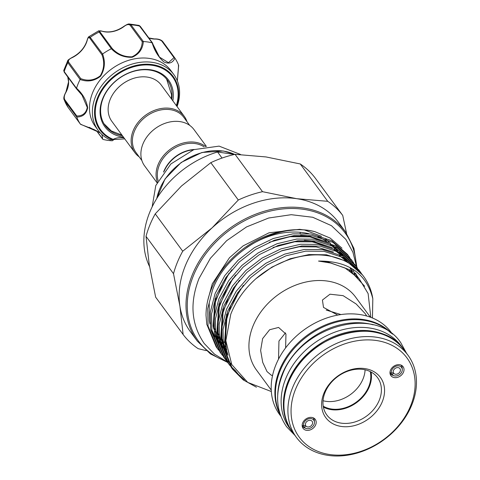 <?xml version="1.0" encoding="UTF-8"?>
<svg xmlns="http://www.w3.org/2000/svg" width="480" height="480" viewBox="0 0 480 480"><rect width="100%" height="100%" fill="white"/><g stroke="black" fill="none" stroke-linecap="round" stroke-linejoin="round"><path stroke-width="0.72" d="M391.518 373.314L393.336 372.498A3.876 3.012 -36.3 0 1 395.424 368.238A3.876 3.012 -36.3 0 1 399.942 368.628A3.876 3.012 -36.3 0 1 398.22 373.608A3.876 3.012 -36.3 0 1 393.75 373.29L392.142 374.526A5.904 4.584 143.7 0 0 393.798 375.708A5.904 4.584 143.7 0 0 398.946 375.012A5.904 4.584 143.7 0 0 402.288 369.462A5.904 4.584 143.7 0 0 394.692 366.84A5.904 4.584 143.7 0 0 391.518 373.314L389.988 372.534M402.192 368.778A6.786 5.274 -36.3 0 0 401.382 365.676A6.786 5.274 -36.3 0 0 400.746 364.992A6.786 5.274 -36.3 0 1 401.382 365.676A6.786 5.274 -36.3 0 1 402.204 368.016L402.288 369.462M393.75 373.29L393.21 372.552M393.798 375.708L392.442 375.198A6.786 5.274 -36.3 0 1 390.54 373.836L390.366 373.596M390.54 373.836L392.142 374.526M303.696 426.024L305.514 425.202A3.876 3.012 -36.3 0 1 307.602 420.948A3.876 3.012 -36.3 0 1 312.12 421.332A3.876 3.012 -36.3 0 1 310.398 426.318A3.876 3.012 -36.3 0 1 305.928 425.994L304.326 427.23A5.904 4.584 143.7 0 0 305.976 428.418A5.904 4.584 143.7 0 0 311.13 427.722A5.904 4.584 143.7 0 0 314.466 422.166A5.904 4.584 143.7 0 0 306.876 419.544A5.904 4.584 143.7 0 0 303.696 426.024L302.166 425.238M314.37 421.488A6.786 5.274 -36.3 0 0 313.56 418.386A6.786 5.274 -36.3 0 0 312.924 417.696A6.786 5.274 -36.3 0 1 313.56 418.386A6.786 5.274 -36.3 0 1 314.382 420.72L314.466 422.166M305.928 425.994L305.388 425.262M305.976 428.418L304.62 427.902A6.786 5.274 -36.3 0 1 302.724 426.54L302.55 426.306M302.724 426.54L304.326 427.23M390.69 332.796A69.282 53.844 143.7 0 0 331.104 323.736A69.282 53.844 143.7 0 0 280.176 370.554A69.282 53.844 143.7 0 0 280.104 414.162M373.086 324.804A69.282 53.844 143.7 0 0 282.432 373.626A69.282 53.844 143.7 0 0 277.716 394.974M403.746 349.464A69.282 53.844 143.7 0 0 403.476 349.098L401.22 346.026A69.282 53.844 143.7 0 0 341.142 330.12A69.282 53.844 143.7 0 0 285.864 378.294A69.282 53.844 143.7 0 0 289.602 428.148L291.864 431.214A69.282 53.844 143.7 0 0 292.134 431.58M403.476 349.098A69.282 53.844 143.7 0 0 343.398 333.192A69.282 53.844 143.7 0 0 288.126 381.36A69.282 53.844 143.7 0 0 291.864 431.214M76.722 117.06L76.77 115.98C82.584 116.022 86.082 113.184 87.282 107.466L82.026 95.166L76.584 88.896L76.524 88.218C82.71 93.798 86.424 100.302 87.666 107.718C86.502 113.814 82.854 116.928 76.722 117.06A57.654 44.808 143.7 0 0 80.418 124.152L100.206 132.798M113.448 139.404L110.028 139.77L112.416 139.662A0.972 0.552 -67.5 0 0 112.884 139.254L113.58 139.164L113.622 139.554L124.752 138.882M123.492 137.166A39.486 30.69 -36.3 0 1 100.068 111.672A39.486 30.69 -36.3 0 1 136.476 70.398A39.486 30.69 -36.3 0 1 173.346 95.166A39.486 30.69 -36.3 0 1 172.86 100.848M171.774 99.372A38.52 29.934 143.7 0 0 172.08 94.878A38.52 29.934 143.7 0 0 167.37 80.1A38.52 29.934 143.7 0 0 127.056 73.812A38.52 29.934 143.7 0 0 100.608 110.976A38.52 29.934 143.7 0 0 105.318 125.754A38.52 29.934 143.7 0 0 122.406 135.696M67.782 76.98A23.742 18.45 -36.3 0 1 68.622 82.11A23.742 18.45 -36.3 0 1 66.012 92.19C64.326 94.986 63.858 97.398 64.602 99.444A0.972 0.756 143.7 0 0 64.41 100.284L68.124 107.454L80.418 124.152M110.028 139.77A46.998 36.522 -36.3 0 1 98.13 130.29A46.998 36.522 -36.3 0 1 92.376 112.26A46.998 36.522 -36.3 0 1 124.65 66.912A46.998 36.522 -36.3 0 1 173.838 74.586A46.998 36.522 -36.3 0 1 179.586 92.616A46.998 36.522 -36.3 0 1 177.078 106.578M173.838 74.586L170.946 70.656A46.998 36.522 143.7 0 0 121.764 62.982A46.998 36.522 143.7 0 0 89.484 108.33A46.998 36.522 143.7 0 0 95.238 126.36L98.13 130.29M177.33 80.85L178.614 65.22A57.654 44.808 143.7 0 0 174.924 58.122C172.752 62.964 169.086 64.248 163.932 61.974C158.412 57.078 154.488 50.7 152.154 42.828A57.654 44.808 143.7 0 0 143.352 41.526C142.788 48.972 139.068 54.216 132.192 57.264C124.068 57.6 117.12 54.756 111.348 48.732A57.654 44.808 143.7 0 0 102.594 53.988C105.486 61.74 104.826 69.144 100.602 76.206C94.284 81.102 87.456 82.194 80.106 79.482A57.654 44.808 143.7 0 0 76.524 88.218M278.544 359.124L278.952 341.04L285.516 332.844M311.826 417.432A7.56 5.874 -36.3 0 1 313.776 418.08A7.56 5.874 -36.3 0 1 315.162 425.874A7.56 5.874 -36.3 0 1 306.54 430.326A7.56 5.874 -36.3 0 1 302.28 426.54A7.56 5.874 -36.3 0 1 304.752 419.94A7.56 5.874 -36.3 0 1 311.826 417.432M393.174 375.414A6.786 5.274 -36.3 0 1 390.456 373.716A6.786 5.274 -36.3 0 1 389.988 372.906M394.356 377.616A7.56 5.874 -36.3 0 1 390.102 373.836A7.56 5.874 -36.3 0 1 392.574 367.23A7.56 5.874 -36.3 0 1 399.648 364.722A7.56 5.874 -36.3 0 1 401.598 365.376A7.56 5.874 -36.3 0 1 402.984 373.17A7.56 5.874 -36.3 0 1 394.356 377.616M382.242 401.826A33.918 26.358 -36.3 0 1 341.232 426.438A33.918 26.358 -36.3 0 1 323.94 393.222A33.918 26.358 -36.3 0 1 364.95 368.61A33.918 26.358 -36.3 0 1 382.242 401.826M325.122 392.298A31.494 24.474 143.7 0 0 326.82 414.96A31.494 24.474 143.7 0 0 354.132 422.19A31.494 24.474 143.7 0 0 379.254 400.296A31.494 24.474 143.7 0 0 377.556 377.634A31.494 24.474 143.7 0 0 350.244 370.404A31.494 24.474 143.7 0 0 325.122 392.298M173.508 273.69A99.564 77.376 -36.3 0 1 177.36 262.344A99.564 77.376 -36.3 0 1 182.718 251.22L155.238 213.864A99.564 77.376 143.7 0 0 149.874 224.988A99.564 77.376 143.7 0 0 146.022 236.334L173.508 273.69L179.934 306.306A92.058 71.544 143.7 0 0 190.398 331.734L197.268 341.07A92.058 71.544 -36.3 0 1 192.3 274.83A92.058 71.544 -36.3 0 1 265.74 210.828A92.058 71.544 -36.3 0 1 345.564 231.96L353.922 248.388L356.898 267.288M323.388 407.076A31.494 24.474 143.7 0 0 369.318 386.784A31.494 24.474 143.7 0 0 371.052 372.006M392.472 334.14L391.278 332.52A69.282 53.844 143.7 0 0 331.2 316.614A69.282 53.844 143.7 0 0 275.928 364.782A69.282 53.844 143.7 0 0 279.666 414.636L280.86 416.256M410.556 406.008A66.864 51.96 143.7 0 0 376.47 340.518A66.864 51.96 143.7 0 0 295.626 389.04A66.864 51.96 143.7 0 0 329.712 454.53A66.864 51.96 143.7 0 0 410.556 406.008M292.644 387.504A69.282 53.844 -36.3 0 1 347.916 339.33A69.282 53.844 -36.3 0 1 407.994 355.236A69.282 53.844 -36.3 0 1 411.732 405.09A69.282 53.844 -36.3 0 1 356.46 453.258A69.282 53.844 -36.3 0 1 296.382 437.358A69.282 53.844 -36.3 0 1 292.644 387.504M337.74 315.084L323.502 307.416L322.422 300.042L329.988 294.204L343.11 295.656L356.172 303.996L365.142 313.566L366.714 316.002M271.242 390.108L256.458 370.014A61.53 47.82 -36.3 0 1 253.134 325.734A61.53 47.82 -36.3 0 1 302.226 282.954A61.53 47.82 -36.3 0 1 355.584 297.078L370.368 317.178M272.592 375.324L271.506 375.372L267.036 371.598L262.734 362.412L260.622 350.448L262.62 338.628L269.622 329.742L278.586 327.444L285.96 334.05L285.618 347.892M246.75 247.536A73.596 57.198 -36.3 0 1 308.91 233.724M317.91 236.688A73.596 57.198 -36.3 0 1 326.832 241.656M331.122 245.07A73.596 57.198 -36.3 0 1 334.842 248.826M345.564 231.96L338.7 222.624A92.058 71.544 143.7 0 0 296.742 198.69A92.058 71.544 143.7 0 0 212.13 227.82A92.058 71.544 143.7 0 0 185.43 265.494A92.058 71.544 143.7 0 0 179.934 306.306L183.132 334.524L155.646 297.168L149.22 264.552L146.022 236.334M370.83 317.346L368.124 293.586L359.13 278.676L344.994 267.978L330.612 263.022L318.522 261.066C348.33 260.88 366.426 273.438 372.816 298.734A80.256 62.37 -36.3 0 0 363.684 276.492A80.256 62.37 -36.3 0 0 255.84 278.778C244.326 289.146 235.974 300.96 230.772 314.232L225.852 340.65L231.738 364.524L247.698 382.38L271.332 391.53M314.982 231.702C279.042 221.754 226.68 250.092 212.526 290.04L207.744 308.64L208.056 326.052L217.404 348.534L216.156 346.836L206.802 324.348L206.028 315.414A80.256 62.37 -36.3 0 1 211.518 288.666A80.256 62.37 -36.3 0 1 314.982 231.702L330.144 238.068L342.012 248.22M225.768 346.644A73.596 57.198 -36.3 0 1 222.966 344.04M221.766 342.786A73.596 57.198 -36.3 0 1 220.434 341.262M221.232 353.736L219.978 352.032L210.63 329.55L210.312 312.138L215.1 293.538L224.754 275.658L238.056 260.256L254.364 247.686L273.258 238.5L292.866 233.862L311.19 233.994L331.668 240.63L347.358 254.304L348.612 256.008L332.916 242.334L312.438 235.698L294.12 235.56L274.512 240.204L255.618 249.384L239.31 261.954L226.008 277.356L216.354 295.236L211.566 313.836L211.878 331.254L221.232 353.736L222.558 355.452M347.976 255.162L349.182 256.974M349.86 257.784L348.612 256.008M225.054 358.932L223.806 357.228L214.452 334.746L214.14 317.334L218.928 298.734L228.576 280.854L241.878 265.452L258.192 252.882L277.08 243.702L296.694 239.058L315.012 239.196L335.49 245.832L351.186 259.506L352.44 261.204L336.744 247.53L316.266 240.894L297.942 240.762L278.334 245.406L259.446 254.586L243.132 267.156L229.83 282.558L220.176 300.438L215.394 319.038L215.706 336.45L225.054 358.932L226.38 360.654M353.682 262.986L352.44 261.204M228.882 364.128L227.628 362.43L218.28 339.948L217.962 322.536L222.75 303.936L232.404 286.05L245.706 270.648L262.014 258.084L280.908 248.898L300.516 244.26L318.834 244.392L339.318 251.028L355.008 264.702L356.262 266.406L340.566 252.732L320.088 246.096L301.77 245.958L282.156 250.602L263.268 259.782L246.96 272.352L233.652 287.754L224.004 305.634L219.216 324.234L219.528 341.646L228.882 364.128L230.208 365.85M357.51 268.182L356.262 266.406M232.704 369.33L231.456 367.626L222.102 345.144L221.79 327.732L226.578 309.132L236.226 291.252L249.528 275.85L265.842 263.28L284.73 254.1L304.338 249.456L322.662 249.588L343.14 256.23L358.836 269.904L360.084 271.602L344.394 257.928L323.916 251.292L305.592 251.16L285.984 255.798L267.09 264.984L250.782 277.554L237.48 292.956L227.826 310.836L223.038 329.436L223.356 346.848L232.704 369.33L243.174 379.872L256.434 387.204M361.332 273.384L360.084 271.602M217.404 348.534L218.73 350.256M223.23 356.274L224.664 357.912M225.39 358.686L226.944 360.24M227.724 360.978L231.558 364.176M236.106 371.406L230.316 365.772M229.626 364.968L228.264 363.276M230.88 366.666L237.69 373.374M244.356 379.896L232.086 368.472M323.232 406.182A30.768 23.91 143.7 0 0 368.694 386.694A30.768 23.91 143.7 0 0 370.242 371.592M323.046 400.734A30.768 23.91 143.7 0 0 363.012 378.972A30.768 23.91 143.7 0 0 365.094 369.798M326.184 310.056L340.938 314.556M189.702 125.376L183.828 117.39A29.676 23.064 143.7 0 0 170.304 109.674A29.676 23.064 143.7 0 0 139.206 123.162A29.676 23.064 143.7 0 0 136.02 152.568L141.894 160.548M186.99 121.686A30.648 23.814 143.7 0 0 184.248 116.328A30.648 23.814 143.7 0 0 170.28 108.36A30.648 23.814 143.7 0 0 138.168 122.28A30.648 23.814 143.7 0 0 134.88 152.646A30.648 23.814 143.7 0 0 139.182 156.858M163.542 172.098A29.676 23.064 -36.3 0 1 194.286 149.478M158.1 180.606A29.676 23.064 -36.3 0 1 166.89 153.984A29.676 23.064 -36.3 0 1 195.24 143.568A29.676 23.064 -36.3 0 1 204.024 146.814M157.374 182.034A30.648 23.814 -36.3 0 1 165.234 153.732A30.648 23.814 -36.3 0 1 195.216 142.254A30.648 23.814 -36.3 0 1 205.608 146.544M157.026 182.748L144.636 165.912A30.648 23.814 -36.3 0 1 147.924 135.546A30.648 23.814 -36.3 0 1 180.036 121.62A30.648 23.814 -36.3 0 1 194.004 129.588L206.394 146.43M193.416 149.802A29.676 23.064 143.7 0 0 164.106 171.36M134.88 152.646L111.876 121.386A30.648 23.814 -36.3 0 1 108.126 109.626A30.648 23.814 -36.3 0 1 113.7 92.976A30.648 23.814 -36.3 0 1 133.584 78.348A30.648 23.814 -36.3 0 1 147.276 77.094A30.648 23.814 -36.3 0 1 161.244 85.062L184.248 116.328M222.036 158.058L217.566 151.98A87.21 67.776 143.7 0 0 149.532 266.508M217.566 151.98L234.396 154.47M300.09 233.37A87.21 67.776 143.7 0 0 300.498 232.332M342.732 215.442L315.246 178.086A99.564 77.376 143.7 0 0 300.24 163.956L327.726 201.312A99.564 77.376 -36.3 0 1 342.732 215.442L346.548 233.334M206.166 350.61L198.138 348.654A99.564 77.376 -36.3 0 1 183.132 334.524M262.518 191.682L235.038 154.326A99.564 77.376 143.7 0 0 210.816 162.66L238.302 200.016A99.564 77.376 -36.3 0 1 262.518 191.682L296.742 198.69L327.726 201.312M300.24 163.956L266.022 156.942L235.038 154.326M182.718 251.22L212.13 227.82L238.302 200.016M210.816 162.66L181.41 186.066L155.238 213.864M255.84 278.778L271.926 267.114L290.196 258.726L308.97 254.568L326.484 254.79L346.968 261.426L362.658 275.1L363.684 276.492M372.45 317.988L372.816 298.734M305.352 428.118A6.786 5.274 -36.3 0 1 302.634 426.426A6.786 5.274 -36.3 0 1 302.166 425.61M100.362 132.966L89.226 127.308M96.768 130.902L102.612 138.852A23.742 18.45 143.7 0 0 101.778 134.364M113.886 139.434A23.742 18.45 143.7 0 0 112.962 140.376A0.972 0.756 143.7 0 1 112.086 140.76A57.654 44.808 143.7 0 1 103.098 139.434A0.972 0.756 143.7 0 1 102.612 138.852M80.106 79.482L67.86 62.694L67.698 60.804L63.714 70.5L64.206 71.61A0.972 0.756 143.7 0 0 64.284 72.228L64.284 72.228A0.972 0.756 143.7 0 0 64.416 72.354L76.434 88.692M111.348 48.732L99.156 31.986L98.73 30.798L88.878 36.714L90.216 37.35L102.594 53.988M152.154 42.828L139.074 25.422L129.384 24L130.968 24.822L143.352 41.526M152.238 42.84L159.486 57.108L168.468 62.688L173.994 57.636L174.924 58.122M178.614 65.22L178.332 65.976M173.994 57.636L161.82 41.094C160.056 39.666 157.626 38.994 154.53 39.072A23.742 18.45 -36.3 0 1 148.884 38.022M102.36 31.32A0.972 0.516 104.8 0 1 102.582 31.296A0.972 0.516 104.8 0 1 102.756 31.422C100.05 30.492 99.144 30.672 100.038 31.968L112.206 48.51C117.654 54.27 124.242 57.036 131.988 56.814C138.444 53.82 141.87 48.798 142.26 41.736L143.25 41.514M142.26 41.736L130.092 25.2C128.568 24.042 126.468 24.534 123.798 26.682A23.742 18.45 -36.3 0 1 102.756 31.422M72.144 57.666L72.294 57.594C69.192 58.914 67.968 60.408 68.622 62.088L80.796 78.63C87.72 81.318 94.212 80.382 100.272 75.822C104.184 69.054 104.73 62.004 101.91 54.69L102.504 54.048M101.91 54.69L89.742 38.148C88.644 36.972 87.756 37.866 87.078 40.836A23.742 18.45 -36.3 0 1 72.294 57.594M154.104 39.048A0.972 0.438 92.4 0 1 154.32 38.934A0.972 0.438 92.4 0 1 154.53 39.072M174.846 58.008L162.588 41.352A0.972 0.756 143.7 0 0 162.576 41.334L174.876 58.05M112.206 48.51L111.438 48.684M80.796 78.63L80.148 79.392M87.204 40.422A0.972 0.426 16.6 0 0 87.012 40.59A0.972 0.426 16.6 0 0 87.078 40.836M66.012 92.19A0.972 0.324 -152.3 0 1 65.946 91.95A0.972 0.324 -152.3 0 1 66.18 91.866M76.692 116.976L64.41 100.284A57.654 44.808 143.7 0 0 68.178 107.52A0.972 0.756 143.7 0 0 68.19 107.538L80.472 124.236L81.114 124.326M64.602 99.444L76.77 115.98M68.622 62.088A0.972 0.756 143.7 0 0 67.86 62.694A57.654 44.808 143.7 0 0 64.206 71.61L76.494 88.302M176.352 105.594A44.658 34.704 143.7 0 0 178.14 94.086A44.658 34.704 143.7 0 0 136.446 66.072A44.658 34.704 143.7 0 0 95.268 112.752A44.658 34.704 143.7 0 0 112.884 139.254M112.416 139.662A45.342 35.238 -36.3 0 1 94.53 112.752A45.342 35.238 -36.3 0 1 136.338 65.358A45.342 35.238 -36.3 0 1 178.668 93.798A45.342 35.238 -36.3 0 1 176.676 106.032M217.872 337.02L216.396 335.49A73.596 57.198 143.7 0 0 217.878 337.038M219.504 338.58A73.596 57.198 143.7 0 0 221.514 340.29M222.708 341.214A73.596 57.198 143.7 0 0 224.874 342.744M356.13 263.718A91.086 70.788 143.7 0 0 285.408 208.716A91.086 70.788 143.7 0 0 193.494 275.442A91.086 70.788 143.7 0 0 224.442 360.606M280.404 415.032A69.282 53.844 -36.3 0 1 279.63 369.816A69.282 53.844 -36.3 0 1 331.632 322.638A69.282 53.844 -36.3 0 1 391.434 333.342M292.404 431.952C282.492 417.618 281.22 400.92 288.6 381.852C305.598 334.212 380.514 313.254 404.022 349.836A69.282 53.844 143.7 0 0 343.938 333.93A69.282 53.844 143.7 0 0 288.666 382.098A69.282 53.844 143.7 0 0 292.404 431.952L296.382 437.358M234.672 154.404A52.932 41.136 143.7 0 0 223.518 151.122A52.932 41.136 143.7 0 0 156.768 198.534M209.226 302.988L209.358 320.748L209.982 323.904M211.632 329.58L214.806 336.66M216.192 339.036L218.832 342.822M220.038 344.328L222.438 346.98M223.578 348.114L226.992 351.102M349.518 270.558L349.26 269.598M345.84 260.82L345.564 260.292M343.11 256.212L340.428 252.654M338.676 250.68L333.168 245.73M328.506 242.598L308.01 235.674L300.546 235.092M215.106 298.602L213.186 325.944L213.804 329.106M215.454 334.776L218.628 341.862M220.02 344.232L222.654 348.018M223.866 349.524L227.526 353.43M352.404 272.556L352.056 271.542M351.786 270.804L350.82 268.446M346.932 261.408L344.25 257.85L346.086 260.952M342.498 255.876L336.99 250.926M332.328 247.794L311.832 240.876L304.368 240.288M218.934 303.804L217.008 331.146L217.632 334.302M219.282 339.972L222.45 347.058M223.842 349.428L227.958 355.044M355.116 274.74L353.214 270.69M222.756 309L220.836 336.342L221.454 339.498M223.104 345.174L227.982 355.128M357.678 277.14L355.41 273.078M226.584 314.202L224.658 341.544L226.758 349.878M364.668 286.248L349.302 269.622L327.132 261.666L318.522 261.066M350.004 270.876L349.734 269.904M343.164 256.242L340.224 252.546M338.256 250.458L331.728 245.094M325.74 241.626L308.634 236.526L291.606 236.382L273.378 240.618M228.942 273.36L215.526 300.18L213.81 326.796L224.31 350.16M352.494 271.878L351.804 270.126M351.228 268.8L350.874 268.038M346.992 261.438L344.052 257.742M342.078 255.654L335.55 250.29M329.568 246.828L312.456 241.728L295.434 241.578L277.2 245.82M232.77 278.556L219.354 305.376L217.638 331.992L228.006 355.2M355.05 274.002L352.32 268.896M345.9 260.856L339.372 255.486M333.39 252.024L316.284 246.924L299.256 246.78L281.028 251.016M236.592 283.758L223.176 310.572L221.46 337.194L227.904 354.846M240.42 288.954L227.004 315.774L225.282 342.39L226.362 347.394M113.58 139.164A15.504 12.048 -36.3 0 1 124.11 138.012M100.038 31.968A0.972 0.756 143.7 0 0 99.156 31.986A57.654 44.808 143.7 0 0 90.216 37.35A0.972 0.756 143.7 0 0 89.742 38.148M140.442 26.73A0.972 0.756 143.7 0 0 139.956 26.148A57.654 44.808 143.7 0 0 130.968 24.822A0.972 0.756 143.7 0 0 130.092 25.2M139.074 25.422L140.322 26.382L152.55 43.008M148.818 37.932L154.32 38.934C158.034 38.796 160.788 39.594 162.576 41.334A0.972 0.756 143.7 0 0 161.82 41.094M294.918 435.366L286.602 426.762C276.222 411.648 274.848 394.284 282.492 374.664C299.868 326.172 375.846 304.686 400.788 342.744L406.53 353.25M227.31 361.992L214.47 354.15L204.234 343.512C191.238 324.534 189.504 302.85 199.026 278.466L210.396 258.306L226.65 240.684L246.564 226.914L268.644 218.016L291.252 214.692L312.732 217.266L331.44 225.672L345.822 239.34L352.938 252.276L356.598 266.868M207.762 300.408L212.25 283.89L229.464 257.742L243.144 245.862L269.022 232.806L299.652 229.326L303.636 229.878M304.734 230.076L321.492 236.292M325.44 238.914L330.618 243.45M332.37 245.37L334.308 247.812M240.6 154.5L219.102 146.124L193.818 149.646L170.862 163.962L155.784 185.55L152.136 206.952M64.11 99.726L64.11 99.72C63.396 98.22 64.008 95.628 65.946 91.95L68.55 81.912L67.746 76.932M219.492 338.544L221.508 340.248M222.702 341.16L224.856 342.666M404.022 349.836L407.994 355.236M156.6 198.798L165.03 178.944L181.188 162.45L201.954 152.484L223.32 150.99L234.744 154.392M165.852 78.246L166.668 79.314L171.564 94.764L171.33 98.766M113.7 92.976C118.74 85.944 125.37 81.072 133.584 78.348M103.998 123.756L111.372 130.986L121.962 135.09M216.726 336.366L218.004 338.106M344.994 267.978L345.678 268.332M356.964 275.814L358.542 278.04M226.104 345.114L225.282 340.656L225.528 323.196L230.898 305.292L243.36 285.336M355.98 274.848L356.76 276.24M227.49 353.292L222.75 341.802M221.328 334.476L222.318 314.682L228.588 296.874L239.472 280.212M353.958 273.054L354.486 274.206M227.664 353.97L223.53 347.856M222.102 345.132L218.928 336.606M217.506 329.28L218.736 308.376L227.1 287.316L235.662 275.004M273.03 247.488L294.738 241.764L312.216 241.854L327.858 246.3M334.068 249.684L340.878 255.048M342.942 257.154L346.002 260.91M349.986 267.546L351.93 272.208M227.346 352.692L223.662 348.552M222.42 346.902L219.708 342.66M218.274 339.936L215.1 331.404M213.678 324.078L214.842 303.462L222.96 282.672L231.828 269.814M269.28 242.262L289.908 236.694L309.822 236.868L324.03 241.104M330.246 244.488L337.056 249.852M339.114 251.958L342.18 255.708M343.314 257.352L344.502 259.254M227.604 362.394L210.456 353.934L197.268 341.07M76.518 88.848L81.96 95.076M112.758 139.764L113.622 139.554M159.474 57.096C155.436 50.52 153.144 45.852 152.598 43.092M129.384 24C128.52 23.712 126.612 24.546 123.666 26.514C116.586 31.332 109.554 32.922 102.582 31.296L98.73 30.798M88.878 36.714L88.878 36.714C88.404 36.744 87.786 38.034 87.012 40.59C84.618 47.886 79.656 53.508 72.126 57.444C68.988 59.25 67.512 60.372 67.698 60.804M76.488 88.812L64.284 72.228L63.714 70.5M96.546 130.788L102.732 139.194M80.67 124.38L93.948 129.492L100.434 133.038M177.366 80.934L178.662 65.496"/></g></svg>
